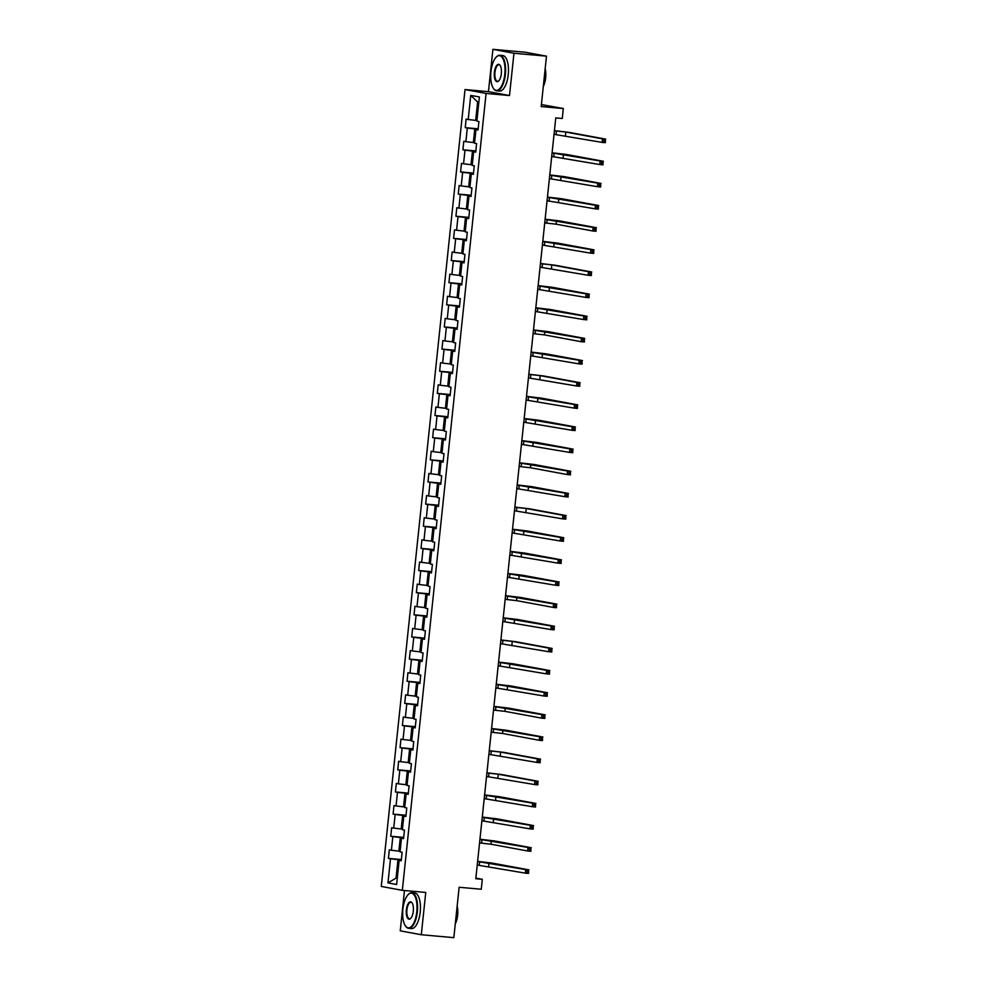 <?xml version="1.0" encoding="UTF-8"?>
<svg xmlns="http://www.w3.org/2000/svg" width="987" height="987" viewBox="0 0 987 987"><rect width="100%" height="100%" fill="white"/><g stroke="black" fill="none" stroke-linecap="round" stroke-linejoin="round"><path stroke-width="1.48" d="M404.485 890.521L400.253 930.84L421.301 934.738L453.835 937.65L459.14 887.264L481.261 889.238L482.31 879.306L475.857 878.109M465.025 89.546L381.278 886.437L402.326 890.336L486.085 93.444L465.025 89.546L488.454 91.655L509.502 95.542L513.956 53.249L492.908 49.35L488.454 91.655M492.908 49.35L525.442 52.262L546.49 56.16L541.197 106.559L563.318 108.533L541.407 104.56M513.956 53.249L546.49 56.16M401.265 860.405L399.155 860.368L401.228 860.75L402.128 852.237L400.043 851.855L401.475 838.222L403.56 838.605L404.448 830.092L402.375 829.709L403.806 816.076L405.879 816.471L406.78 807.946L404.707 807.563L406.138 793.943L408.211 794.325L409.111 785.8L407.026 785.418L408.458 771.797L410.543 772.179L411.431 763.667L409.358 763.272L410.789 749.651L412.862 750.034L413.763 741.521L411.69 741.138L413.121 727.505L415.194 727.888L416.095 719.375L414.009 718.992L415.441 705.36L417.526 705.742L418.414 697.229L416.341 696.847L417.772 683.214L419.845 683.609L420.746 675.083L418.673 674.701L420.104 661.08L422.177 661.463L423.065 652.938L420.993 652.555L422.424 638.934L424.509 639.317L425.397 630.804L423.324 630.422L424.755 616.789L426.828 617.171L427.729 608.658L425.644 608.276L427.087 594.643L429.16 595.025L430.048 586.512L427.976 586.13L429.407 572.497L431.479 572.892L432.38 564.367L430.307 563.984L431.738 550.364L433.811 550.746L434.712 542.221L432.627 541.838L434.058 528.218L436.143 528.6L437.031 520.087L434.959 519.693L436.39 506.072L438.462 506.454L439.363 497.941L437.29 497.559L438.721 483.926L440.794 484.309L441.695 475.796L439.61 475.413L441.041 461.78L443.126 462.163L444.014 453.65L441.942 453.267L443.373 439.634L445.445 440.029L446.346 431.504L444.273 431.122L445.705 417.501L447.777 417.883L448.678 409.358L446.593 408.976L448.024 395.355L450.109 395.738L450.997 387.225L448.925 386.83L450.356 373.209L452.428 373.592L453.329 365.079L451.256 364.697L452.688 351.064L454.76 351.446L455.649 342.933L453.576 342.551L455.007 328.918L457.092 329.3L457.98 320.787L455.908 320.405L457.339 306.772L459.411 307.167L460.312 298.642L458.227 298.259L459.671 284.638L461.743 285.021L462.632 276.496L460.559 276.113L461.99 262.493L464.075 262.875L464.963 254.362L462.891 253.967L464.322 240.347L466.395 240.729L467.295 232.216L465.21 231.834L466.641 218.201L468.726 218.583L469.615 210.071L467.542 209.688L468.973 196.055L471.046 196.438L471.946 187.925L469.874 187.542L471.305 173.922L473.378 174.304L474.278 165.779L472.193 165.397L473.624 151.776L475.709 152.158L476.598 143.646L474.525 143.251L475.956 129.63L478.029 130.013L478.929 121.5L476.857 121.117L479.386 96.985L470.737 95.381L477.622 101.945L475.685 120.402L476.918 120.513M399.155 860.368L396.614 884.5L387.965 882.896L390.507 858.764L388.434 858.382L401.351 859.541M470.737 95.381L468.208 119.513L466.123 119.131L465.235 127.644L467.307 128.026L465.876 141.659L463.804 141.277L462.903 149.79L464.976 150.172L463.545 163.805L461.472 163.41L460.571 171.935L462.656 172.318L461.225 185.938L459.14 185.556L458.252 194.081L460.324 194.464L458.893 208.084L456.821 207.702L455.92 216.215L458.005 216.597L456.562 230.23L454.489 229.848L453.601 238.36L455.673 238.743L454.242 252.376L452.157 251.993L451.269 260.506L453.341 260.889L451.91 274.522L449.838 274.139L448.937 282.652L451.022 283.035L449.591 296.655L447.506 296.273L446.617 304.798L448.69 305.18L447.259 318.801L445.186 318.419L444.286 326.931L446.358 327.326L444.927 340.947L442.855 340.564L441.954 349.077L444.039 349.46L442.608 363.093L440.523 362.71L439.634 371.223L441.707 371.605L440.276 385.238L438.203 384.856L437.303 393.369L439.375 393.751L437.944 407.384L435.872 406.989L434.971 415.515L437.056 415.897L435.625 429.518L433.54 429.135L432.651 437.66L434.724 438.043L433.293 451.664L431.22 451.281L430.32 459.794L432.392 460.189L430.961 473.809L428.889 473.427L427.988 481.94L430.073 482.322L428.642 495.955L426.557 495.573L425.668 504.086L427.741 504.468L426.31 518.101L424.237 517.719L423.337 526.231L425.422 526.614L423.978 540.247L421.905 539.852L421.017 548.377L423.09 548.76L421.659 562.38L419.574 561.998L418.685 570.523L420.758 570.905L419.327 584.526L417.254 584.144L416.354 592.656L418.439 593.051L416.995 606.672L414.922 606.289L414.034 614.802L416.107 615.185L414.676 628.818L412.603 628.435L411.702 636.948L413.775 637.331L412.344 650.964L410.271 650.581L409.371 659.094L411.456 659.476L410.024 673.097L407.939 672.715L407.051 681.24L409.124 681.622L407.693 695.243L405.62 694.86L404.719 703.373L406.792 703.768L405.361 717.389L403.288 717.006L402.388 725.519L404.473 725.901L403.041 739.534L400.956 739.152L400.068 747.665L402.141 748.047L400.71 761.68L398.637 761.298L397.736 769.811L399.809 770.193L398.378 783.826L396.305 783.431L395.405 791.956L397.49 792.339L396.058 805.96L393.973 805.577L393.085 814.102L395.158 814.485L393.727 828.105L391.654 827.723L390.753 836.236L392.838 836.631L391.395 850.251L389.322 849.869L388.434 858.382M563.318 108.533L562.269 118.477L555.767 117.885L475.796 878.726L482.31 879.306M400.105 851.25L398.884 851.139L400.315 837.519L403.646 837.815M403.597 838.259L401.475 838.222M391.395 850.251L398.884 851.139M392.838 836.631L400.315 837.519M402.437 829.105L401.203 828.994L402.647 815.373L405.965 815.669M405.916 816.113L403.806 816.076M393.727 828.105L401.203 828.994M395.158 814.485L402.647 815.373M404.769 806.959L403.535 806.848L404.966 793.227L408.297 793.523M408.248 793.967L406.138 793.943M396.058 805.96L403.535 806.848M397.49 792.339L404.966 793.227M407.088 784.825L405.867 784.714L407.298 771.081L410.617 771.378M410.58 771.822L408.458 771.797M398.378 783.826L405.867 784.714M399.809 770.193L407.298 771.081M409.42 762.68L408.186 762.569L409.617 748.936L412.948 749.232M412.899 749.688L410.789 749.651M400.71 761.68L408.186 762.569M402.141 748.047L409.617 748.936M411.752 740.534L410.518 740.423L411.949 726.79L415.28 727.098M415.231 727.542L413.121 727.505M403.041 739.534L410.518 740.423M404.473 725.901L411.949 726.79M414.071 718.388L412.85 718.277L414.281 704.656L417.6 704.952M417.563 705.397L415.441 705.36M405.361 717.389L412.85 718.277M406.792 703.768L414.281 704.656M416.403 696.242L415.169 696.131L416.6 682.51L419.931 682.807M419.882 683.251L417.772 683.214M407.693 695.243L415.169 696.131M409.124 681.622L416.6 682.51M418.735 674.096L417.501 673.985L418.932 660.365L422.263 660.661M422.214 661.105L420.104 661.08M410.024 673.097L417.501 673.985M411.456 659.476L418.932 660.365M421.054 651.963L419.833 651.852L421.264 638.219L424.583 638.515M424.546 638.971L422.424 638.934M412.344 650.964L419.833 651.852M413.775 637.331L421.264 638.219M423.386 629.817L422.152 629.706L423.583 616.073L426.915 616.369M426.865 616.826L424.755 616.789M414.676 628.818L422.152 629.706M416.107 615.185L423.583 616.073M425.718 607.671L424.484 607.56L425.915 593.927L429.246 594.236M429.197 594.68L427.087 594.643M416.995 606.672L424.484 607.56M418.439 593.051L425.915 593.927M428.037 585.525L426.816 585.414L428.247 571.794L431.566 572.09M431.516 572.534L429.407 572.497M419.327 584.526L426.816 585.414M420.758 570.905L428.247 571.794M430.369 563.38L429.135 563.269L430.566 549.648L433.898 549.944M433.848 550.388L431.738 550.364M421.659 562.38L429.135 563.269M423.09 548.76L430.566 549.648M432.688 541.234L431.467 541.135L432.898 527.502L436.229 527.798M436.18 528.242L434.058 528.218M423.978 540.247L431.467 541.135M425.422 526.614L432.898 527.502M435.02 519.1L433.786 518.989L435.23 505.356L438.549 505.652M438.499 506.109L436.39 506.072M426.31 518.101L433.786 518.989M427.741 504.468L435.23 505.356M437.352 496.954L436.118 496.843L437.549 483.211L440.881 483.519M440.831 483.963L438.721 483.926M428.642 495.955L436.118 496.843M430.073 482.322L437.549 483.211M439.671 474.809L438.45 474.698L439.881 461.077L443.212 461.373M443.163 461.817L441.041 461.78M430.961 473.809L438.45 474.698M432.392 460.189L439.881 461.077M442.003 452.663L440.77 452.552L442.201 438.931L445.532 439.227M445.482 439.671L443.373 439.634M433.293 451.664L440.77 452.552M434.724 438.043L442.201 438.931M444.335 430.517L443.101 430.406L444.532 416.785L447.864 417.082M447.814 417.526L445.705 417.501M435.625 429.518L443.101 430.406M437.056 415.897L444.532 416.785M446.655 408.371L445.433 408.273L446.864 394.64L450.183 394.936M450.146 395.38L448.024 395.355M437.944 407.384L445.433 408.273M439.375 393.751L446.864 394.64M448.986 386.238L447.753 386.127L449.184 372.494L452.515 372.79M452.465 373.246L450.356 373.209M440.276 385.238L447.753 386.127M441.707 371.605L449.184 372.494M451.318 364.092L450.084 363.981L451.515 350.348L454.847 350.656M454.797 351.101L452.688 351.064M442.608 363.093L450.084 363.981M444.039 349.46L451.515 350.348M453.638 341.946L452.416 341.835L453.847 328.215L457.166 328.511M457.129 328.955L455.007 328.918M444.927 340.947L452.416 341.835M446.358 327.326L453.847 328.215M455.969 319.8L454.736 319.689L456.167 306.069L459.498 306.365M459.448 306.809L457.339 306.772M447.259 318.801L454.736 319.689M448.69 305.18L456.167 306.069M458.301 297.655L457.067 297.543L458.499 283.923L461.83 284.219M461.78 284.663L459.671 284.638M449.591 296.655L457.067 297.543M451.022 283.035L458.499 283.923M460.621 275.521L459.399 275.41L460.83 261.777L464.149 262.073M464.1 262.517L461.99 262.493M451.91 274.522L459.399 275.41M453.341 260.889L460.83 261.777M462.952 253.375L461.719 253.264L463.15 239.631L466.481 239.927M466.432 240.384L464.322 240.347M454.242 252.376L461.719 253.264M455.673 238.743L463.15 239.631M465.284 231.229L464.05 231.118L465.482 217.485L468.813 217.794M468.763 218.238L466.641 218.201M456.562 230.23L464.05 231.118M458.005 216.597L465.482 217.485M467.604 209.084L466.37 208.973L467.813 195.352L471.132 195.648M471.083 196.092L468.973 196.055M458.893 208.084L466.37 208.973M460.324 194.464L467.813 195.352M469.935 186.938L468.702 186.827L470.133 173.206L473.464 173.502M473.415 173.946L471.305 173.922M461.225 185.938L468.702 186.827M462.656 172.318L470.133 173.206M472.255 164.792L471.033 164.681L472.465 151.06L475.796 151.356M475.746 151.801L473.624 151.776M463.545 163.805L471.033 164.681M464.976 150.172L472.465 151.06M474.587 142.659L473.353 142.547L474.784 128.915L478.115 129.211M478.066 129.667L475.956 129.63M465.876 141.659L473.353 142.547M467.307 128.026L474.784 128.915M468.208 119.513L475.685 120.402M509.502 95.542L486.085 93.444M421.301 934.738L425.755 892.433L402.326 890.336M478.843 102.167L477.622 101.945M397.28 878.22L396.046 878.109L397.267 878.331M401.314 859.961L397.983 859.652L396.046 878.109L387.965 882.896M390.507 858.764L397.983 859.652M465.235 127.644L478.164 128.803M462.903 149.79L475.833 150.949M460.571 171.935L473.501 173.095M458.252 194.081L471.181 195.229M455.92 216.215L468.85 217.374M453.601 238.36L466.518 239.52M451.269 260.506L464.198 261.666M448.937 282.652L461.867 283.812M446.617 304.798L459.547 305.958M444.286 326.931L457.215 328.091M441.954 349.077L454.884 350.237M439.634 371.223L452.564 372.383M437.303 393.369L450.232 394.529M434.971 415.515L447.901 416.674M432.651 437.66L445.581 438.82M430.32 459.794L443.249 460.954M427.988 481.94L440.918 483.099M425.668 504.086L438.598 505.245M423.337 526.231L436.266 527.391M421.017 548.377L433.935 549.537M418.685 570.523L431.615 571.683M416.354 592.656L429.283 593.816M414.034 614.802L426.964 615.962M411.702 636.948L424.632 638.108M409.371 659.094L422.3 660.254M407.051 681.24L419.981 682.399M404.719 703.373L417.649 704.533M402.388 725.519L415.317 726.679M400.068 747.665L412.998 748.825M397.736 769.811L410.666 770.97M395.405 791.956L408.334 793.116M393.085 814.102L406.015 815.262M390.753 836.236L403.683 837.395M554.04 134.318L602.095 142.399L602.477 138.846L605.722 139.142L569.055 132.357L554.423 130.642M554.41 130.778L565.798 132.061L602.477 138.846L604.081 140.142L603.921 141.56L605.228 141.672L605.376 140.253L604.081 140.142M605.376 140.253L605.352 142.696L602.095 142.399L603.921 141.56M605.352 142.696L605.228 141.672M504.801 74.296A17.421 7.032 -84.9 0 0 496.165 57.16A17.421 7.032 -84.9 0 0 490.921 71.718A17.421 7.032 -84.9 0 0 493.377 88.299A17.421 7.032 -84.9 0 0 504.801 74.296M496.338 56.987A17.852 7.205 95.1 0 1 496.51 56.802A17.852 7.205 95.1 0 1 499.841 55.26A17.852 7.205 95.1 0 1 505.369 74.358A17.852 7.205 95.1 0 1 496.658 90.829A17.852 7.205 95.1 0 1 493.66 88.719A17.852 7.205 95.1 0 1 493.512 88.497M501.334 73.655A8.71 3.516 95.1 0 1 498.706 80.934A8.71 3.516 95.1 0 1 494.388 72.359A8.71 3.516 95.1 0 1 500.101 65.364A8.71 3.516 95.1 0 1 501.334 73.655M500.249 65.574A8.278 3.343 -84.9 0 0 498.99 64.797A8.278 3.343 -84.9 0 0 494.956 72.433A8.278 3.343 -84.9 0 0 497.51 81.292A8.278 3.343 -84.9 0 0 498.879 80.737M544.873 71.57A17.852 7.205 95.1 0 1 544.664 77.887A17.852 7.205 95.1 0 1 543.553 84.031M545.169 68.683A12.856 5.194 95.1 0 1 545.663 77.788A12.856 5.194 95.1 0 1 543.319 86.362M499.841 55.26L502.704 55.519A17.852 7.205 95.1 0 1 508.231 74.617A17.852 7.205 95.1 0 1 499.521 91.075L496.658 90.829M416.785 911.778A17.421 7.032 -84.9 0 0 408.149 894.641A17.421 7.032 -84.9 0 0 402.893 909.212A17.421 7.032 -84.9 0 0 405.349 925.794A17.421 7.032 -84.9 0 0 416.785 911.778M408.322 894.469A17.852 7.205 95.1 0 1 408.495 894.284A17.852 7.205 95.1 0 1 411.826 892.741A17.852 7.205 95.1 0 1 417.341 911.84A17.852 7.205 95.1 0 1 408.63 928.311A17.852 7.205 95.1 0 1 405.632 926.201A17.852 7.205 95.1 0 1 405.497 925.991M413.306 911.137A8.71 3.516 95.1 0 1 410.691 918.416A8.71 3.516 95.1 0 1 406.373 909.854A8.71 3.516 95.1 0 1 412.085 902.846A8.71 3.516 95.1 0 1 413.306 911.137M412.221 903.056A8.278 3.343 -84.9 0 0 410.974 902.278A8.278 3.343 -84.9 0 0 406.928 909.915A8.278 3.343 -84.9 0 0 409.494 918.774A8.278 3.343 -84.9 0 0 410.863 918.231M456.845 909.052A17.852 7.205 95.1 0 1 456.648 915.368A17.852 7.205 95.1 0 1 455.538 921.513M457.154 906.165A12.856 5.194 95.1 0 1 457.647 915.27A12.856 5.194 95.1 0 1 455.291 923.844M411.826 892.741L414.688 893.001A17.852 7.205 95.1 0 1 420.203 912.099A17.852 7.205 95.1 0 1 411.493 928.57L408.63 928.311M551.708 156.464L599.775 164.545L600.145 160.992L603.402 161.288L566.735 154.503L552.091 152.788M552.078 152.911L600.145 160.992L601.749 162.287L601.601 163.706L602.897 163.817L603.045 162.399L601.749 162.287M603.045 162.399L603.02 164.829L599.775 164.545L601.601 163.706M603.02 164.829L602.897 163.817M549.377 178.61L597.443 186.691L597.814 183.138L601.071 183.434L564.404 176.648L549.771 174.921M549.759 175.057L597.814 183.138L599.417 184.421L599.269 185.84L600.577 185.963L600.725 184.544L599.417 184.421M600.725 184.544L600.701 186.975L597.443 186.691L599.269 185.84M600.701 186.975L600.577 185.963M547.057 200.756L595.112 208.825L595.494 205.284L598.739 205.567L562.072 198.794L547.44 197.067M547.427 197.203L595.494 205.284L597.098 206.567L596.95 207.986L598.245 208.109L598.393 206.69L597.098 206.567M598.393 206.69L598.369 209.121L595.112 208.825L596.95 207.986M598.369 209.121L598.245 208.109M544.725 222.902L556.125 224.185L592.792 230.97L593.162 227.429L596.419 227.713L559.752 220.928L545.12 219.213M545.095 219.348L593.162 227.429L594.766 228.713L594.618 230.131L595.914 230.255L596.062 228.824L594.766 228.713M596.062 228.824L596.037 231.266L592.792 230.97L594.618 230.131M596.037 231.266L595.914 230.255M542.406 245.035L590.46 253.116L590.831 249.563L594.088 249.859L557.421 243.073L542.788 241.359M542.776 241.494L590.831 249.563L592.434 250.858L592.286 252.277L593.594 252.388L593.742 250.969L592.434 250.858M593.742 250.969L593.718 253.412L590.46 253.116L592.286 252.277M593.718 253.412L593.594 252.388M540.074 267.181L588.129 275.262L588.511 271.709L591.756 272.005L555.089 265.219L540.457 263.504M540.444 263.64L551.844 264.923L588.511 271.709L590.115 273.004L589.967 274.423L591.262 274.534L591.41 273.115L590.115 273.004M591.41 273.115L591.386 275.546L588.129 275.262L589.967 274.423M591.386 275.546L591.262 274.534M537.742 289.327L585.809 297.408L586.179 293.855L589.436 294.151L552.769 287.365L538.137 285.638M538.112 285.774L586.179 293.855L587.783 295.15L587.635 296.569L588.931 296.68L589.091 295.261L587.783 295.15M589.091 295.261L589.066 297.692L585.809 297.408L587.635 296.569M589.066 297.692L588.931 296.68M535.423 311.473L583.477 319.541L583.848 316L587.105 316.296L550.438 309.511L535.805 307.784M535.793 307.919L583.848 316L585.451 317.283L585.303 318.702L586.611 318.826L586.759 317.407L585.451 317.283M586.759 317.407L586.734 319.837L583.477 319.541L585.303 318.702M586.734 319.837L586.611 318.826M533.091 333.618L544.479 334.901L581.158 341.687L581.528 338.146L584.773 338.43L548.106 331.644L533.473 329.929M533.461 330.065L581.528 338.146L583.132 339.429L582.984 340.848L584.279 340.971L584.427 339.553L583.132 339.429M584.427 339.553L584.403 341.983L581.158 341.687L582.984 340.848M584.403 341.983L584.279 340.971M530.759 355.752L578.826 363.833L579.196 360.292L582.453 360.576L545.786 353.79L531.154 352.075M531.142 352.211L579.196 360.292L580.8 361.575L580.652 362.994L581.96 363.105L582.108 361.686L580.8 361.575M582.108 361.686L582.083 364.129L578.826 363.833L580.652 362.994M582.083 364.129L581.96 363.105M528.44 377.898L576.494 385.979L576.864 382.425L580.122 382.722L543.455 375.936L528.822 374.221M528.81 374.357L540.197 375.64L576.864 382.425L578.468 383.721L578.32 385.14L579.628 385.251L579.776 383.832L578.468 383.721M579.776 383.832L579.751 386.275L576.494 385.979L578.32 385.14M579.751 386.275L579.628 385.251M526.108 400.043L574.175 408.124L574.545 404.571L577.802 404.867L541.123 398.082L526.49 396.367M526.478 396.49L574.545 404.571L576.149 405.867L576.001 407.286L577.296 407.397L577.444 405.978L576.149 405.867M577.444 405.978L577.42 408.408L574.175 408.124L576.001 407.286M577.42 408.408L577.296 407.397M523.776 422.189L571.843 430.27L572.213 426.717L575.47 427.013L538.803 420.228L524.171 418.5M524.159 418.636L572.213 426.717L573.817 428L573.669 429.431L574.977 429.542L575.125 428.124L573.817 428M575.125 428.124L575.1 430.554L571.843 430.27L573.669 429.431M575.1 430.554L574.977 429.542M521.457 444.335L569.511 452.404L569.894 448.863L573.139 449.147L536.472 442.373L521.839 440.646M521.827 440.782L569.894 448.863L571.498 450.146L571.337 451.565L572.645 451.688L572.793 450.269L571.498 450.146M572.793 450.269L572.768 452.7L569.511 452.404L571.337 451.565M572.768 452.7L572.645 451.688M519.125 466.481L530.525 467.764L567.192 474.55L567.562 471.009L570.819 471.292L534.152 464.507L519.507 462.792M519.495 462.928L567.562 471.009L569.166 472.292L569.018 473.711L570.313 473.834L570.461 472.415L569.166 472.292M570.461 472.415L570.437 474.846L567.192 474.55L569.018 473.711M570.437 474.846L570.313 473.834M516.793 488.614L564.86 496.695L565.23 493.142L568.487 493.438L531.82 486.653L517.188 484.938M517.176 485.073L565.23 493.142L566.834 494.438L566.686 495.856L567.994 495.967L568.142 494.549L566.834 494.438M568.142 494.549L568.117 496.992L564.86 496.695L566.686 495.856M568.117 496.992L567.994 495.967M514.474 510.76L562.528 518.841L562.911 515.288L566.156 515.584L529.488 508.798L514.856 507.084M514.844 507.219L526.244 508.502L562.911 515.288L564.515 516.583L564.367 518.002L565.662 518.113L565.81 516.694L564.515 516.583M565.81 516.694L565.785 519.137L562.528 518.841L564.367 518.002M565.785 519.137L565.662 518.113M512.142 532.906L560.209 540.987L560.579 537.434L563.836 537.73L527.169 530.944L512.537 529.229M512.512 529.353L560.579 537.434L562.183 538.729L562.035 540.148L563.33 540.259L563.478 538.84L562.183 538.729M563.478 538.84L563.454 541.271L560.209 540.987L562.035 540.148M563.454 541.271L563.33 540.259M509.823 555.052L557.877 563.133L558.247 559.58L561.504 559.876L524.837 553.09L510.205 551.363M510.193 551.499L558.247 559.58L559.851 560.863L559.703 562.282L561.011 562.405L561.159 560.986L559.851 560.863M561.159 560.986L561.134 563.417L557.877 563.133L559.703 562.282M561.134 563.417L561.011 562.405M507.491 577.198L555.545 585.266L555.928 581.725L559.173 582.009L522.505 575.236L507.873 573.509M507.861 573.644L555.928 581.725L557.532 583.009L557.384 584.427L558.679 584.551L558.827 583.132L557.532 583.009M558.827 583.132L558.802 585.562L555.545 585.266L557.384 584.427M558.802 585.562L558.679 584.551M505.159 599.343L516.559 600.627L553.226 607.412L553.596 603.871L556.853 604.155L520.186 597.369L505.554 595.654M505.529 595.79L553.596 603.871L555.2 605.154L555.052 606.573L556.347 606.697L556.508 605.278L555.2 605.154M556.508 605.278L556.483 607.708L553.226 607.412L555.052 606.573M556.483 607.708L556.347 606.697M502.839 621.477L550.894 629.558L551.264 626.005L554.521 626.301L517.854 619.515L503.222 617.8M503.21 617.936L551.264 626.005L552.868 627.3L552.72 628.719L554.028 628.83L554.176 627.411L552.868 627.3M554.176 627.411L554.151 629.854L550.894 629.558L552.72 628.719M554.151 629.854L554.028 628.83M500.508 643.623L548.575 651.704L548.945 648.151L552.189 648.447L515.522 641.661L500.89 639.946M500.878 640.082L512.278 641.365L548.945 648.151L550.549 649.446L550.401 650.865L551.696 650.976L551.844 649.557L550.549 649.446M551.844 649.557L551.819 652L548.575 651.704L550.401 650.865M551.819 652L551.696 650.976M498.176 665.769L546.243 673.85L546.613 670.296L549.87 670.592L513.203 663.807L498.571 662.092M498.558 662.215L546.613 670.296L548.217 671.592L548.069 673.011L549.377 673.122L549.525 671.703L548.217 671.592M549.525 671.703L549.5 674.133L546.243 673.85L548.069 673.011M549.5 674.133L549.377 673.122M495.856 687.914L543.911 695.995L544.281 692.442L547.538 692.738L510.871 685.953L496.239 684.225M496.227 684.361L544.281 692.442L545.885 693.725L545.737 695.144L547.045 695.267L547.193 693.849L545.885 693.725M547.193 693.849L547.168 696.279L543.911 695.995L545.737 695.144M547.168 696.279L547.045 695.267M493.525 710.06L504.912 711.343L541.592 718.129L541.962 714.588L545.219 714.872L508.539 708.086L493.907 706.371M493.895 706.507L541.962 714.588L543.566 715.871L543.418 717.29L544.713 717.413L544.861 715.994L543.566 715.871M544.861 715.994L544.836 718.425L541.592 718.129L543.418 717.29M544.836 718.425L544.713 717.413M491.193 732.206L502.593 733.489L539.26 740.275L539.63 736.734L542.887 737.018L506.22 730.232L491.588 728.517M491.575 728.653L539.63 736.734L541.234 738.017L541.086 739.436L542.394 739.559L542.542 738.128L541.234 738.017M542.542 738.128L542.517 740.571L539.26 740.275L541.086 739.436M542.517 740.571L542.394 739.559M488.873 754.339L536.928 762.42L537.31 758.867L540.555 759.163L503.888 752.378L489.256 750.663M489.244 750.799L500.631 752.082L537.31 758.867L538.914 760.163L538.754 761.582L540.062 761.693L540.21 760.274L538.914 760.163M540.21 760.274L540.185 762.717L536.928 762.42L538.754 761.582M540.185 762.717L540.062 761.693M486.542 776.485L534.609 784.566L534.979 781.013L538.236 781.309L501.556 774.524L486.924 772.809M486.912 772.944L498.312 774.227L534.979 781.013L536.583 782.309L536.434 783.727L537.73 783.838L537.878 782.42L536.583 782.309M537.878 782.42L537.853 784.85L534.609 784.566L536.434 783.727M537.853 784.85L537.73 783.838M484.21 798.631L532.277 806.712L532.647 803.159L535.904 803.455L499.237 796.669L484.605 794.942M484.592 795.078L532.647 803.159L534.251 804.442L534.103 805.873L535.41 805.984L535.559 804.565L534.251 804.442M535.559 804.565L535.534 806.996L532.277 806.712L534.103 805.873M535.534 806.996L535.41 805.984M481.89 820.777L529.945 828.846L530.327 825.305L533.572 825.588L496.905 818.815L482.273 817.088M482.261 817.224L530.327 825.305L531.931 826.588L531.783 828.007L533.079 828.13L533.227 826.711L531.931 826.588M533.227 826.711L533.202 829.142L529.945 828.846L531.783 828.007M533.202 829.142L533.079 828.13M479.559 842.923L490.958 844.206L527.626 850.991L527.996 847.451L531.253 847.734L494.586 840.949L479.953 839.234M479.929 839.369L527.996 847.451L529.6 848.734L529.451 850.152L530.747 850.276L530.895 848.857L529.6 848.734M530.895 848.857L530.87 851.287L527.626 850.991L529.451 850.152M530.87 851.287L530.747 850.276M477.227 865.056L525.294 873.137L525.664 869.584L528.921 869.88L492.254 863.094L477.622 861.38M477.609 861.515L525.664 869.584L527.268 870.879L527.12 872.298L528.427 872.409L528.576 870.99L527.268 870.879M528.576 870.99L528.551 873.433L525.294 873.137L527.12 872.298M528.551 873.433L528.427 872.409M556.446 130.95L556.076 134.503M565.798 132.061L565.428 135.614M554.126 153.096L553.756 156.649M563.478 154.206L563.108 157.76M551.795 175.242L551.425 178.795M561.147 176.352L560.776 179.905M549.475 197.388L549.093 200.941M558.827 198.498L558.445 202.051M547.143 219.533L546.773 223.074M556.495 220.644L556.125 224.185M544.812 241.679L544.442 245.22M554.163 242.79L553.793 246.331M542.492 263.813L542.11 267.366M551.844 264.923L551.462 268.476M540.16 285.959L539.79 289.512M549.512 287.069L549.142 290.622M537.829 308.104L537.459 311.658M547.18 309.215L546.81 312.768M535.509 330.25L535.127 333.791M544.861 331.361L544.479 334.901M533.177 352.396L532.807 355.937M542.529 353.506L542.159 357.047M530.846 374.542L530.475 378.083M540.197 375.64L539.827 379.193M528.526 396.675L528.156 400.228M537.878 397.786L537.508 401.339M526.194 418.821L525.824 422.374M535.546 419.931L535.176 423.485M523.863 440.967L523.492 444.52M533.214 442.077L532.844 445.63M521.543 463.113L521.173 466.654M530.895 464.223L530.525 467.764M519.211 485.259L518.841 488.799M528.563 486.369L528.193 489.91M516.892 507.392L516.509 510.945M526.244 508.502L525.861 512.056M514.56 529.538L514.19 533.091M523.912 530.648L523.542 534.201M512.228 551.684L511.858 555.237M521.58 552.794L521.21 556.347M509.909 573.829L509.526 577.383M519.261 574.94L518.878 578.493M507.577 595.975L507.207 599.516M516.929 597.086L516.559 600.627M505.245 618.121L504.875 621.662M514.597 619.231L514.227 622.772M502.926 640.255L502.543 643.808M512.278 641.365L511.895 644.918M500.594 662.4L500.224 665.954M509.946 663.511L509.576 667.064M498.262 684.546L497.892 688.099M507.614 685.657L507.244 689.21M495.943 706.692L495.56 710.245M505.295 707.802L504.912 711.343M493.611 728.838L493.241 732.379M502.963 729.948L502.593 733.489M491.279 750.984L490.909 754.524M500.631 752.082L500.261 755.635M488.96 773.117L488.59 776.67M498.312 774.227L497.941 777.781M486.628 795.263L486.258 798.816M495.98 796.373L495.61 799.926M484.309 817.409L483.926 820.962M493.66 818.519L493.278 822.072M481.977 839.555L481.607 843.095M491.329 840.665L490.958 844.206M479.645 861.7L479.275 865.241M488.997 862.811L488.627 866.352"/></g></svg>
